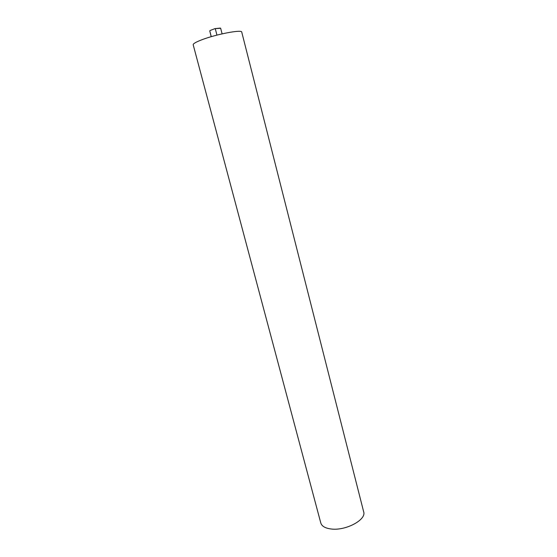 <?xml version="1.0" encoding="UTF-8"?>
<svg xmlns="http://www.w3.org/2000/svg" width="557" height="557" viewBox="0 0 557 557"><rect width="100%" height="100%" fill="white"/><g stroke="black" fill="none" stroke-linecap="round" stroke-linejoin="round"><path stroke-width="0.84" d="M330.823 528.948C325.114 528.154 321.765 526.17 320.79 522.981L193.188 44.776C193.056 43.731 195.82 42.109 201.481 39.916C215.872 34.276 242.163 29.263 241.752 32.125L363.665 511.813C366.68 519.806 345.361 531.155 330.823 528.948M222.104 33.852L220.656 28.261L214.898 28.644L220.307 28.087M215.308 28.811L216.945 35.112M211.27 36.671L209.773 30.948L211.187 36.699M214.898 28.644L210.024 30.538"/></g></svg>
